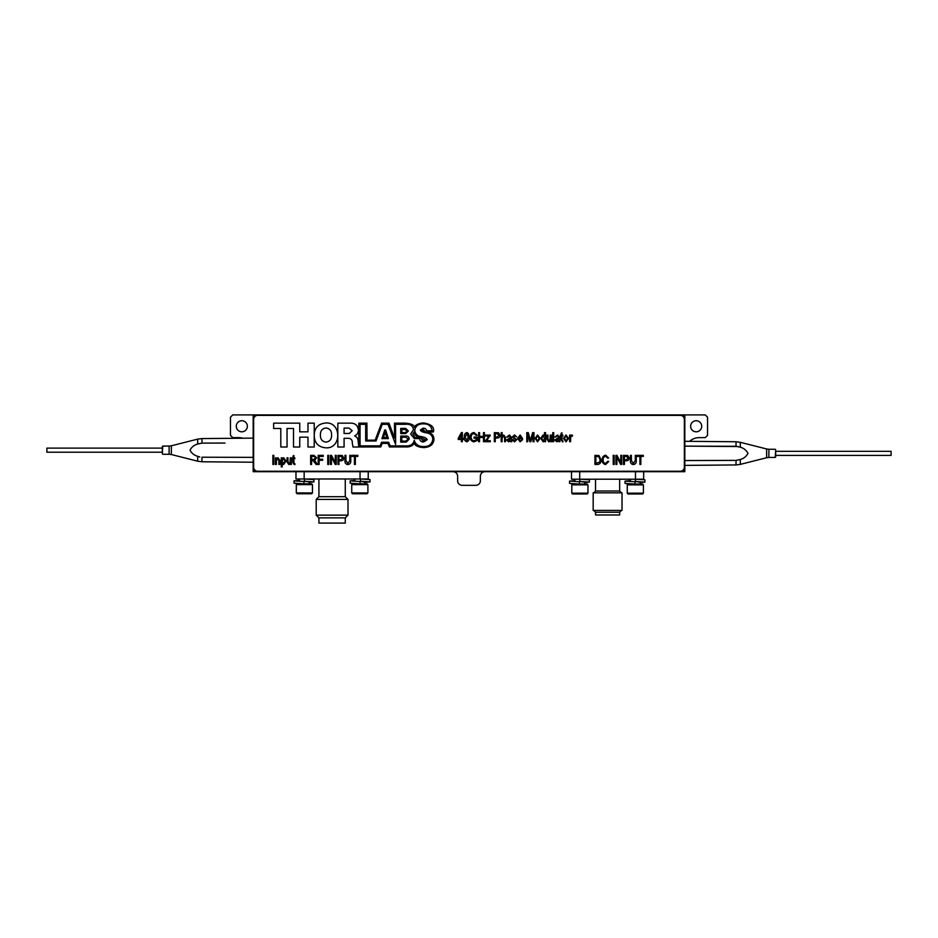 <?xml version="1.0" encoding="UTF-8"?>
<svg xmlns="http://www.w3.org/2000/svg" width="938" height="938" viewBox="0 0 938 938"><rect width="100%" height="100%" fill="white"/><g stroke="black" fill="none" stroke-linecap="round" stroke-linejoin="round"><path stroke-width="1.41" d="M696.184 420.728A5.546 5.546 0 0 0 690.638 426.262A5.546 5.546 0 0 0 696.184 431.808A5.546 5.546 0 0 0 701.718 426.262A5.546 5.546 0 0 0 696.184 420.728M241.816 420.728A5.546 5.546 0 0 0 236.282 426.262A5.546 5.546 0 0 0 241.816 431.808A5.546 5.546 0 0 0 247.362 426.262A5.546 5.546 0 0 0 241.816 420.728M579.719 471.708L579.719 479.201L571.535 479.201L571.535 471.708L484.899 471.708A4.549 4.549 0 0 0 480.362 476.246L480.362 480.795A4.549 4.549 0 0 1 475.812 485.333L462.188 485.333A4.549 4.549 0 0 1 457.638 480.795L457.638 476.246A4.549 4.549 0 0 0 453.101 471.708L432.606 471.708M713.032 460.464L684.822 460.546L736.025 460.394L740.328 459.491C743.893 458.436 746.437 456.396 747.949 453.347C746.425 450.299 743.881 448.247 740.328 447.203L736.025 446.3L736.025 441.751L684.822 441.306L684.822 414.913L680.273 414.913A4.549 4.549 0 0 1 684.822 419.45L684.822 414.913L705.27 414.913L707.533 417.176L707.533 435.349L705.27 437.624L699.267 437.624A14.445 14.445 0 0 0 689.594 441.352M257.727 414.913L253.178 414.913L253.178 419.45A4.549 4.549 0 0 1 257.727 414.913L680.273 414.913M253.178 467.159L253.178 471.708L257.727 471.708A4.549 4.549 0 0 1 253.178 467.159L253.178 419.45M242.813 438.222A14.445 14.445 0 0 0 238.733 437.624L232.73 437.624L230.467 435.349L230.467 417.176L232.73 414.913L253.178 414.913L253.178 438.128L201.975 438.574L201.975 443.123L197.672 444.026C194.107 445.069 191.563 447.121 190.051 450.17C191.575 453.218 194.119 455.27 197.672 456.314L199.782 456.982M201.975 457.216L253.178 457.357L201.975 457.216L201.975 461.766L253.178 462.211L253.178 471.708L295.974 471.708L295.974 478.978L304.158 478.978L304.158 471.708M684.822 414.913L253.178 414.913M579.719 479.201L643.667 479.201L643.667 471.708L684.822 471.708L684.822 465.389L736.025 464.943L736.025 460.394M304.158 478.978L368.224 478.978L368.224 471.708L383.279 471.708M385.014 471.708L385.67 471.708M385.987 471.708L386.773 471.708M387.066 471.708L390.818 471.708M393.761 471.708L395.848 471.708M399.154 471.708L400.514 471.708M403.809 471.708L404.981 471.708M408.898 471.708L410.023 471.708M418.735 471.708L419.814 471.708M423.355 471.708L425.899 471.708M427.974 471.708L430.53 471.708M257.727 471.708L684.822 471.708L684.822 419.45M684.822 467.159A4.549 4.549 0 0 1 680.273 471.708M318.92 496.694L345.278 496.694L348.01 499.415L316.2 499.415L318.92 496.694L318.92 478.978M316.2 515.138L318.92 517.87L345.278 517.87L348.01 515.138L316.2 515.138L316.2 499.415M345.278 517.87L345.278 523.087L318.92 523.087L318.92 517.87M360.04 478.978L360.04 471.708M595.536 512.254L595.536 514.985L619.666 514.985L619.666 512.254L595.536 512.254L593.719 510.436M607.601 510.436L593.179 510.436L593.179 492.837L622.023 492.837L622.023 510.436L607.601 510.436M595.536 479.201L595.536 491.02L619.666 491.02L621.484 492.837M635.483 479.201L635.483 471.708M587.962 493.177L587.153 493.974L572.614 493.974L571.805 493.177L587.962 493.177L587.962 484.864L571.805 484.864L571.805 493.177M571.805 484.864L572.614 484.055L587.153 484.055L587.962 484.864M367.895 492.942L367.086 493.751L352.547 493.751L351.738 492.942L367.895 492.942L367.895 484.629L351.738 484.629L352.547 483.82L367.086 483.82L367.895 484.629M312.46 492.942L311.651 493.751L297.112 493.751L296.302 492.942L312.46 492.942L312.46 484.629L296.302 484.629L296.302 492.942M296.302 484.629L297.112 483.82L311.651 483.82L312.46 484.629M643.398 493.177L642.589 493.974L628.05 493.974L627.241 493.177L643.398 493.177L643.398 484.864L627.241 484.864L627.241 493.177M627.241 484.864L628.05 484.055L642.589 484.055L643.398 484.864M303.971 483.82L303.971 481.511L294.051 480.866L294.051 483.176L303.947 483.82M304.592 481.276L304.592 478.978L304.311 481.276L313.902 481.898L309.352 482.308M304.311 481.276L309.352 481.956M304.592 478.978L313.902 479.588L313.902 481.898M299.421 480.42L294.051 480.866M360.415 478.978L360.696 481.276L360.415 478.978M364.776 482.109L360.415 481.276M350.155 480.877L360.075 481.511L360.075 483.82L350.155 483.187L350.155 480.877L354.857 480.455M364.776 482.343L370.006 481.898L360.696 481.276M370.006 481.898L370.006 479.588L360.696 478.978M579.813 479.201L579.813 481.511L580.094 479.201M569.542 481.112L579.473 481.745L579.473 484.055L569.542 483.41L569.542 481.112L574.924 480.666M584.855 482.191L579.813 481.511M584.855 482.542L589.392 482.132L580.094 481.511M589.392 482.132L589.392 479.822L580.13 479.201M635.319 479.201L635.319 481.511L635.601 479.201L644.91 479.822L644.91 482.132L635.601 481.511M625.06 481.112L634.979 481.745L634.979 484.055L625.06 483.41L625.06 481.112L630.359 480.666M640.279 482.226L635.319 481.511M640.279 482.542L644.91 482.132M299.75 423.144L299.75 431.832L307.981 431.832L307.981 423.144L314.218 423.144L314.218 447.004L307.981 447.004L307.981 437.178L299.75 437.178L299.75 447.004L293.512 447.004L293.512 428.49L287.04 428.49L287.04 447.004L280.802 447.004L280.802 428.49L273.65 428.49L273.65 423.144L299.75 423.144M348.807 438.316L344.082 438.316L344.082 447.004L337.832 447.004L337.832 423.144L350.05 423.144C354.963 422.968 357.753 425.207 358.433 429.85C358.445 432.653 357.19 434.646 354.681 435.842L354.681 435.9C357.015 436.979 358.187 438.878 358.175 441.622L358.785 447.004L353.005 447.004L352.301 443.193C352.512 440.368 351.351 438.738 348.807 438.316C351.351 438.738 352.512 440.368 352.301 443.193L353.005 447.004L380.805 446.934L382.223 443.416L388.015 443.416L389.376 446.934L407.198 446.934C410.68 446.758 413.037 445.491 414.244 443.146C414.983 445.749 418.196 447.227 423.87 447.602C430.132 447.203 433.485 444.483 433.954 439.453C433.778 435.162 431.433 432.664 426.931 431.937L433.344 431.949C434.657 427.2 431.351 424.187 423.413 422.909C418.219 423.472 415.171 424.984 414.279 427.447C414.526 425.055 411.442 423.624 405.017 423.144L394.488 423.144L394.488 437.999L388.977 423.144L381.602 423.144L375.188 440.145L367.016 440.192L366.91 423.144L358.808 423.144L358.785 447.004L358.175 441.622M349.042 428.091L344.082 428.091L344.082 433.473L349.311 433.473L352.196 430.671L349.042 428.091M349.311 433.473L352.196 430.671M388.344 438.609L381.93 438.609L384.744 429.991L385.624 429.991L388.344 438.609M383.443 437.46L386.749 437.46L385.119 432.266L383.443 437.46M400.725 428.385L405.72 428.385L408.358 431.011L405.72 433.602L400.725 433.602L400.725 428.385M401.816 432.535L405.31 432.535L407.151 431.046L405.31 429.522L401.816 429.522L401.816 432.535M423.437 446.523C418.629 446.57 415.569 444.506 414.268 440.344C413.318 444.249 410.551 446.089 405.955 445.89L390.196 445.89L388.59 442.232L381.625 442.232L379.984 445.855L360.063 445.855L360.063 424.316L365.679 424.316L365.679 440.989L376.009 440.989L382.282 424.316L387.992 424.316L395.601 444.401L395.601 424.316L405.685 424.316C410.141 423.847 412.743 425.641 413.482 429.71L410.645 434.036L414.326 438.585L419.696 438.585C419.919 440.954 421.279 442.068 423.777 441.915L427.224 439.723C426.708 438.163 424.644 437.131 421.021 436.592C417.387 436.064 415.276 434.001 414.713 430.401C415.616 425.875 418.547 423.695 423.507 423.87C428.514 423.753 431.386 426.063 432.137 430.788L426.52 430.788C426.274 428.947 425.113 428.091 423.05 428.197L420.33 430.038C420.845 431.374 422.932 432.312 426.579 432.864C430.225 433.426 432.312 435.49 432.84 439.066C432.078 444.272 428.947 446.758 423.437 446.523M406.271 442.103L400.725 442.103L400.725 436.088L406.271 436.088C408.007 435.959 408.98 436.967 409.203 439.125L406.271 442.103M401.781 437.214L401.781 441.083L405.955 441.083L408.159 439.16L405.955 437.214L401.781 437.214M408.159 439.16L405.955 437.214M408.358 431.011L405.72 433.602M414.092 432.019C414.397 434.622 416.179 436.381 419.438 437.284L415.065 437.577L412.755 433.942L414.092 432.019M425.348 431.609L421.549 430.085L423.472 429.627L425.348 431.609L421.549 430.085M426.52 430.788C426.274 428.947 425.113 428.091 423.05 428.197M420.33 430.038C420.845 431.374 422.932 432.312 426.579 432.864M390.196 445.89L388.59 442.232L381.625 442.232M561.944 436.053L562.026 440.661L563.011 441.833L561.006 439.828L561.006 436.053L560.303 436.053L561.944 432.746L561.944 435.103L562.894 435.103L562.894 436.053L561.944 436.053L562.894 436.053L562.894 435.103M552.74 432.629L553.69 432.629L553.69 441.716L552.74 441.716L552.74 432.629L553.69 432.629L553.69 441.716L552.74 441.716M545.541 432.629L545.541 441.716L544.603 441.716L544.603 440.825L543.137 441.833L540.827 438.409L543.043 434.986L544.486 435.924L544.486 432.629L545.541 432.629L544.486 432.629L544.486 435.924M543.149 435.936L541.765 438.421L543.219 440.895L544.638 438.538L543.149 435.936M526.781 432.629L528.258 432.629L530.38 440.403L532.643 432.629L533.98 432.629L533.98 441.716L533.03 441.716L533.03 434.212L530.849 441.716L529.888 441.716L527.719 433.79L527.719 441.716L526.781 441.716L526.781 432.629M514.505 435.936L513.625 437.296L516.744 439.699L514.516 441.833L512.265 439.711L514.575 440.895L515.806 439.863L512.383 436.874L514.481 434.986L516.627 436.874L514.505 435.936M501.173 441.716L501.173 432.629L502.111 432.629L502.111 435.877L503.706 434.986L505.535 437.542L505.535 441.716L504.597 441.716L504.597 437.53L503.495 435.936L502.111 438.105L502.111 441.716L501.173 441.716M485.591 440.766L488.956 436.053L485.708 436.053L485.708 435.103L490.199 435.103L486.728 440.766L490.316 440.766L490.316 441.716L485.591 441.716L485.591 440.766M477.219 440.438L474.089 441.833C471.509 441.47 470.231 439.922 470.255 437.214C470.196 434.47 471.451 432.899 474.03 432.512L477.09 435.22L476.152 435.466L473.936 433.567C472.013 433.895 471.099 435.103 471.193 437.178C471.111 439.277 472.06 440.473 474.03 440.766L476.27 439.84L476.27 438.175L474.03 438.175L474.03 437.108L477.219 437.108L477.219 440.438L477.219 437.108L474.03 437.108M461.402 441.716L461.402 439.476L458.213 439.476L458.213 438.409L461.449 432.512L462.34 432.512L462.34 438.409L463.407 438.409L463.407 439.476L462.34 439.476L462.34 441.716L461.402 441.716M461.402 434.306L459.139 438.409L461.402 438.409L461.402 434.306M631.403 460.581L633.291 463.489L635.296 460.581L635.296 455.352L636.245 455.352L636.245 460.581C636.468 462.903 635.507 464.228 633.361 464.556C631.192 464.251 630.219 462.926 630.453 460.581L630.453 455.352L631.403 455.352L631.403 460.581M616.946 455.352L620.78 462.586L620.78 455.352L621.718 455.352L621.718 464.439L620.71 464.439L616.887 457.205L616.887 464.439L615.938 464.439L615.938 455.352L616.946 455.352M608.621 457.943L607.683 458.178L605.69 456.29C603.884 456.665 603.052 457.85 603.193 459.831C603.017 461.824 603.826 463.044 605.608 463.489L607.801 461.25L608.739 461.484L605.643 464.556C603.24 464.052 602.114 462.481 602.255 459.831C602.149 457.228 603.31 455.692 605.725 455.223L608.621 457.943L607.683 458.178L605.69 456.29M357.847 455.352L357.847 456.407L355.361 456.407L355.361 464.439L354.423 464.439L354.423 456.407L351.938 456.407L351.938 455.352L357.847 455.352L351.938 455.352L351.938 456.407M342.276 455.516L343.683 457.979C343.636 459.819 342.698 460.746 340.881 460.781L338.958 460.781L338.958 464.439L338.02 464.439L338.02 455.352L342.276 455.516M338.958 459.714L340.94 459.714L342.733 458.025L340.916 456.407L338.958 456.407L338.958 459.714M328.687 464.439L327.749 464.439L327.749 455.352L328.687 455.352L328.687 464.439L327.749 464.439L327.749 455.352L328.687 455.352M316.176 464.439L312.788 460.417L311.58 460.417L311.58 464.439L310.63 464.439L310.63 455.352L313.972 455.352L316.657 457.85L314.535 460.359L317.243 464.439L316.176 464.439L317.243 464.439L315.121 460.781M290.334 461.355L290.334 457.826L291.401 457.826L291.401 464.439L290.452 464.439L290.452 463.454L288.81 464.556L287.028 461.895L287.028 457.826L287.978 457.826L287.978 461.484L288.998 463.607L290.006 463.067L290.334 457.826L291.401 457.826L291.401 464.439L290.452 464.439M276.405 464.439L275.467 464.439L275.467 457.826L276.288 457.826L276.288 458.764L278 457.709L279.829 460.382L279.829 464.439L278.891 464.439L278.891 460.417L277.8 458.647L276.405 460.828L276.405 464.439L275.467 464.439M257.727 415.358A4.092 4.092 0 0 0 253.635 419.45L253.635 467.159A4.092 4.092 0 0 0 257.727 471.251L680.273 471.251A4.092 4.092 0 0 0 684.365 467.159L684.365 419.45A4.092 4.092 0 0 0 680.273 415.358L257.727 415.358M273.814 455.352L273.814 464.439L272.876 464.439L272.876 455.352L273.814 455.352M283.534 458.647L282.057 461.191L283.546 463.607L285.023 461.109L283.534 458.647M282.197 466.913L281.248 466.913L281.248 457.826L282.08 457.826L282.08 458.776L283.651 457.709L285.973 461.074L283.616 464.556L282.197 463.7L282.197 466.913L281.248 466.913M292.222 458.764L293.875 455.469L293.875 457.826L294.825 457.826L294.825 458.764L293.875 458.764L293.957 463.384L294.942 464.556L292.937 462.54L292.937 458.764L292.222 458.764M318.193 455.352L323.258 455.352L323.258 456.407L319.131 456.407L319.131 459.245L322.672 459.245L322.672 460.3L319.131 460.3L319.131 464.439L318.193 464.439L318.193 455.352M331.466 455.352L335.3 462.586L335.3 455.352L336.25 455.352L336.25 464.439L335.229 464.439L331.407 457.205L331.407 464.439L330.457 464.439L330.457 455.352L331.466 455.352M344.973 460.581L344.973 455.352L345.923 455.352L345.923 460.581L347.81 463.489L349.815 460.581L349.815 455.352L350.765 455.352L350.765 460.581C350.988 462.903 350.026 464.228 347.881 464.556C345.712 464.251 344.75 462.926 344.973 460.581M598.936 455.516L601.07 459.843C601.235 462.528 600.086 464.064 597.612 464.439L594.938 464.439L594.938 455.352L598.936 455.516M600.132 459.831L598.761 456.595L595.876 456.407L595.876 463.372L599.769 462.047L600.132 459.831M613.229 455.352L614.167 455.352L614.167 464.439L613.229 464.439L613.229 455.352M626.361 460.781L624.438 460.781L624.438 464.439L623.489 464.439L623.489 455.352L627.745 455.516L629.164 457.979C629.117 459.819 628.179 460.746 626.361 460.781C628.179 460.746 629.117 459.819 629.164 457.979L627.745 455.516M626.42 459.714L628.214 458.025L626.396 456.407L624.438 456.407L624.438 459.714L626.42 459.714M637.418 455.352L643.316 455.352L643.316 456.407L640.842 456.407L640.842 464.439L639.904 464.439L639.904 456.407L637.418 456.407L637.418 455.352M469.188 437.178C469.492 439.523 468.695 441.083 466.761 441.833C464.826 441.071 464.029 439.512 464.345 437.178C464.04 434.822 464.849 433.274 466.772 432.512L468.449 433.473L469.188 437.178L468.449 433.473L466.772 432.512M466.737 433.45L465.295 437.167L466.796 440.895L468.25 437.167L466.737 433.45M478.626 432.629L479.576 432.629L479.576 436.405L483.469 436.405L483.469 432.629L484.418 432.629L484.418 441.716L483.469 441.716L483.469 437.471L479.576 437.471L479.576 441.716L478.626 441.716L478.626 432.629M495.276 438.058L495.276 441.716L494.326 441.716L494.326 432.629L498.582 432.805L499.989 435.267C499.942 437.096 499.016 438.034 497.187 438.058L495.276 438.058L497.187 438.058C499.016 438.034 499.942 437.096 499.989 435.267L498.582 432.805M497.246 436.991L499.051 435.314L497.234 433.696L495.276 433.696L495.276 436.991L497.246 436.991M507.775 437.108L506.837 436.991L509.393 434.986L511.562 437.471L511.796 441.716L510.612 440.801L508.595 441.833L506.719 439.981L510.612 437.471L510.354 436.311L506.837 436.991L509.393 434.986L511.562 437.471L511.796 441.716L510.847 441.716M520.156 435.936L518.573 437.706L521.704 437.706L520.156 435.936M517.577 438.468L520.156 434.986L522.654 438.644L518.515 438.644L520.156 440.895L522.536 439.711L520.144 441.833L517.577 438.468L520.156 434.986L522.654 438.644M546.96 439.183L546.96 435.103L547.909 435.103L547.909 438.761L548.929 440.895L549.926 440.344L550.266 435.103L551.333 435.103L551.333 441.716L550.383 441.716L550.383 440.731L548.742 441.833L546.96 439.183M557.418 435.936L554.991 436.991L557.547 434.986L559.705 437.471L559.939 441.716L558.767 440.801L556.75 441.833L554.874 439.981L558.767 437.471L557.418 435.936M558.767 438.808L555.812 439.922L556.973 440.895L558.767 438.808M566.024 434.986L568.557 438.339L566.024 441.833L563.48 438.409L566.024 434.986M566.001 435.936L564.43 438.409L566.048 440.895L567.619 438.409L566.001 435.936M320.421 435.044C320.268 439.183 322.121 441.54 325.99 442.126C329.859 441.54 331.724 439.183 331.56 435.044C331.724 430.917 329.859 428.549 325.99 427.963C322.121 428.549 320.268 430.917 320.421 435.044M325.99 422.979C341.608 422.077 341.666 448.692 326.037 447.848C318.31 447.145 314.371 442.971 314.242 435.349C314.406 427.798 318.322 423.671 325.99 422.979M556.75 441.833L554.874 439.981M555.929 437.108L554.991 436.991L557.547 434.986M559.705 437.471L559.939 441.716L559.001 441.716M550.266 435.103L551.333 435.103L551.333 441.716L550.383 441.716M537.58 441.833L535.047 438.409L537.58 434.986L540.112 438.339L537.58 441.833L535.047 438.409L537.58 434.986L540.112 438.339L537.58 441.833M521.587 439.594L522.536 439.711L520.144 441.833M508.595 441.833L506.719 439.981M483.469 432.629L484.418 432.629M640.842 464.439L639.904 464.439L639.904 456.407M643.316 455.352L643.316 456.407M624.438 460.781L624.438 464.439L623.489 464.439M601.07 459.843C601.235 462.528 600.086 464.064 597.612 464.439L594.938 464.439M349.815 455.352L350.765 455.352L350.765 460.581M344.973 455.352L345.923 455.352L345.923 460.581M331.407 464.439L330.457 464.439M336.25 464.439L335.229 464.439M294.825 463.607L294.942 464.556L294.239 464.556L292.937 462.54M292.937 456.173L293.875 455.469M281.248 457.826L282.08 457.826M283.651 457.709L285.973 461.074L283.616 464.556M275.467 457.826L276.288 457.826M278 457.709L279.829 460.382L279.829 464.439L278.891 464.439M288.81 464.556L287.028 461.895L287.028 457.826L287.978 457.826M311.58 464.439L310.63 464.439L310.63 455.352L313.972 455.352L316.657 457.85L314.535 460.359M338.958 464.439L338.02 464.439M355.361 464.439L354.423 464.439L354.423 456.407M607.801 461.25L608.739 461.484L605.643 464.556C603.24 464.052 602.114 462.481 602.255 459.831C602.149 457.228 603.31 455.692 605.725 455.223M616.887 464.439L615.938 464.439M621.718 464.439L620.71 464.439M635.296 455.352L636.245 455.352L636.245 460.581C636.468 462.903 635.507 464.228 633.361 464.556C631.192 464.251 630.219 462.926 630.453 460.581L630.453 455.352L631.403 455.352M461.402 439.476L458.213 439.476L458.213 438.409L461.449 432.512L462.34 432.512M463.407 438.409L463.407 439.476L462.34 439.476M485.708 436.053L485.708 435.103L490.199 435.103L490.199 435.912M490.316 440.766L490.316 441.716M514.516 441.833L512.265 439.711L513.203 439.594M514.704 438.902L512.383 436.874L514.481 434.986L516.627 436.874M527.719 441.716L526.781 441.716M528.258 432.629L530.029 439.066M533.03 434.212L530.849 441.716L529.888 441.716M545.541 441.716L544.603 441.716M543.137 441.833L540.827 438.409L543.043 434.986M562.894 440.895L563.011 441.833L562.308 441.833M560.303 436.053L560.303 435.103M561.006 433.45L561.944 432.746M570.562 441.716L569.624 441.716L569.624 435.103L570.562 435.103L570.562 436.158L571.676 434.986L572.567 435.338L570.726 436.944L570.562 441.716L569.624 441.716L569.624 435.103L570.562 435.103M414.279 427.447C414.526 425.055 411.442 423.624 405.017 423.144M571.676 434.986L572.567 435.338L572.215 436.287M537.556 435.936L535.985 438.409L537.603 440.895L539.174 438.409L537.556 435.936M422.768 440.649L420.646 437.624L425.805 439.852L422.768 440.649M311.58 456.407L311.58 459.362L313.796 459.362L315.707 457.861L314.042 456.407L311.58 456.407M510.612 438.808L507.657 439.922L508.83 440.895L510.612 438.808M162.309 450.17L162.309 446.535L162.309 448.118L46.9 448.118L46.9 452.21L162.309 452.21L162.309 453.804L162.309 450.17M224.968 443.053L201.975 443.123M775.691 453.347L775.691 456.982L775.691 449.712L775.691 455.387L891.1 455.387L891.1 451.307L775.691 451.307M736.025 446.3L684.822 446.148L738.218 446.535M197.672 444.026L197.672 439.125L171.361 445.796L171.361 454.531L169.121 454.262L169.121 446.078L162.766 446.078L162.309 453.804M171.361 454.531L197.672 461.203L197.672 456.314M740.328 459.491L740.328 464.38L766.639 457.721L766.639 448.974L768.879 449.255L768.879 457.439L775.234 457.439L775.691 449.712M766.639 448.974L740.328 442.314L740.328 447.203M348.01 515.138L348.01 499.415M345.278 478.978L345.278 496.694M595.536 491.02L593.719 492.837M619.666 479.201L619.666 491.02M619.666 512.254L621.484 510.436M574.924 481.557L574.924 479.201M584.855 484.055L584.855 482.073M351.738 492.942L351.738 484.629M364.776 483.82L364.776 481.686M354.857 481.288L354.857 478.978M299.421 481.323L299.421 478.978M309.352 483.82L309.352 481.839M630.359 481.546L630.359 479.201M640.279 484.055L640.279 482.038M171.361 445.796L169.121 446.078M169.121 454.262L162.766 454.262M201.975 438.574L197.672 439.125M197.672 461.203L201.975 461.766M766.639 457.721L768.879 457.439M768.879 449.255L775.234 449.255M736.025 464.943L740.328 464.38M740.328 442.314L736.025 441.751"/></g></svg>
